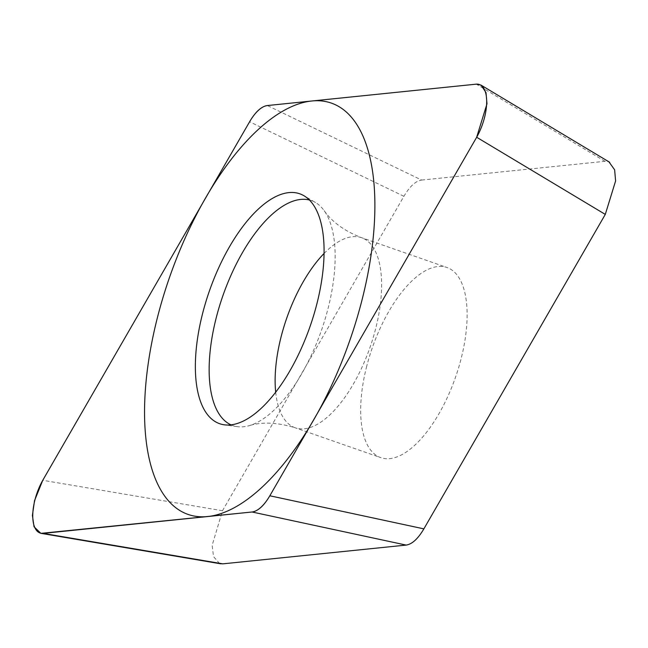 <?xml version="1.0" encoding="UTF-8"?>
<svg xmlns="http://www.w3.org/2000/svg" width="648" height="648" viewBox="0 0 648 648"><rect width="100%" height="100%" fill="white"/><g stroke="black" fill="none" stroke-linecap="round" stroke-linejoin="round"><path stroke-width="0.49" stroke-dasharray="3.24 2.43" d="M219.68 563.63L213.548 556.648L212.139 545.365L222.491 510.745L403.906 196.287C409.795 186.316 415.708 180.913 421.654 180.071L267.349 105.551M421.654 180.071L604.949 161.303L608.926 161.83M366.412 367.44A100.675 44.129 109.2 0 1 447.063 267.527A100.675 44.129 109.2 0 1 461.368 357.712A100.675 44.129 109.2 0 1 380.716 457.626A100.675 44.129 109.2 0 1 366.412 367.44M230.988 424.837A119.143 52.221 -70.8 0 0 237.273 426.659A119.143 52.221 -70.8 0 0 249.156 425.671A119.143 52.221 -70.8 0 0 328.334 307.355A119.143 52.221 109.2 0 0 324.186 210.681A119.143 52.221 109.2 0 0 315.495 202.516L304.009 195.777M309.444 200.03A119.143 52.221 109.2 0 1 315.495 202.516M222.491 510.745L42.76 480.29M604.949 161.303L476.337 84.151M403.906 196.287L249.601 121.767M324.089 253.441A100.675 44.129 109.2 0 1 361.552 237.678A100.675 44.129 109.2 0 1 375.864 327.872A100.675 44.129 -70.8 0 1 295.204 427.785L380.716 457.626M275.684 392.137A100.675 44.129 -70.8 0 0 295.204 427.785C277.474 422.391 262.124 421.686 249.156 425.671M41.488 533.434L40.873 533.328M481.529 85.415L481.091 85.147M324.186 210.681C332.254 222.159 344.704 231.158 361.552 237.678L447.063 267.527M237.273 426.659L224.087 424.78"/><path stroke-width="0.97" d="M42.76 480.29L34.53 500.645L32.4 515.427L34.044 526.767L40.865 533.369L252.08 511.993C258.026 511.159 263.947 505.748 269.835 495.777L476.669 137.255L486.98 103.793L486.016 92.656L481.116 85.123L476.337 84.151L267.349 105.551C261.403 106.385 255.49 111.788 249.601 121.767L42.76 480.29M202.306 314.653A121.727 53.355 109.2 0 1 304.009 195.777A121.727 53.355 109.2 0 1 317.123 302.891A121.727 53.355 109.2 0 1 224.087 424.78A121.727 53.355 109.2 0 1 202.306 314.653M608.926 161.83L614.636 169.808L615.6 180.954L605.289 214.407L423.873 528.865C417.984 538.836 412.071 544.247 406.126 545.081L222.823 563.849L219.68 563.63M309.444 200.03A119.143 52.221 109.2 0 0 215.954 318.865A119.143 52.221 -70.8 0 0 230.988 424.837M362.451 298.25A217.825 95.475 -70.8 0 0 311.907 100.983A217.825 95.475 -70.8 0 0 156.986 319.286A217.825 95.475 -70.8 0 0 207.522 516.553A217.825 95.475 -70.8 0 0 362.451 298.25M43.011 479.86A36.612 16.046 -70.8 0 0 32.756 516.14A36.612 16.046 -70.8 0 0 43.351 533.369L252.015 512.001A36.612 16.046 -70.8 0 0 269.9 495.663L476.426 137.676A36.612 16.046 -70.8 0 0 486.68 101.404A36.612 16.046 -70.8 0 0 476.086 84.175L267.421 105.543A36.612 16.046 -70.8 0 0 249.537 121.881L43.011 479.86M222.823 563.849L43.1 533.393M406.126 545.081L252.08 511.993M423.873 528.865L269.835 495.777M605.289 214.407L476.669 137.255M275.684 392.137A100.675 44.129 -70.8 0 1 280.9 337.6A100.675 44.129 109.2 0 1 324.089 253.441M220.595 563.784L41.488 533.434M609.711 162.308L481.529 85.415"/></g></svg>
